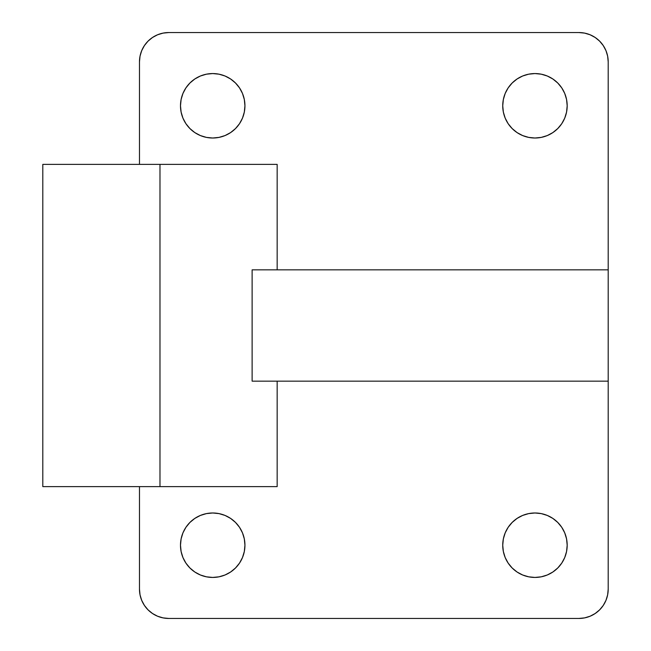 <?xml version="1.0" encoding="UTF-8"?>
<svg xmlns="http://www.w3.org/2000/svg" width="651" height="651" viewBox="0 0 651 651"><rect width="100%" height="100%" fill="white"/><g stroke="black" fill="none" stroke-linecap="round" stroke-linejoin="round"><path stroke-width="0.98" d="M252.124 381.16L252.124 269.839L608.197 269.839L608.197 61.845L608.197 269.839L252.124 269.839L252.124 381.16L608.197 381.16L608.197 269.839L608.197 589.155L608.197 381.16L261.32 381.16M159.983 486.623L277.163 486.623L159.983 486.623L159.983 164.377L159.983 486.623L42.803 486.623L159.983 486.623M277.163 164.377L42.803 164.377L277.163 164.377L277.163 269.839M567.184 545.212A32.224 32.224 0 0 1 534.959 577.437A32.224 32.224 0 0 1 502.735 545.212L503.353 551.503L505.184 557.541L508.162 563.115L512.174 567.997L517.057 572.009L522.631 574.988L528.669 576.819L534.959 577.437L541.25 576.819L547.288 574.988L552.862 572.009L557.744 567.997L561.756 563.115L564.734 557.541L566.565 551.503L567.184 545.212L566.565 538.922L564.734 532.884L561.756 527.31L557.744 522.428L552.862 518.416L547.288 515.437L541.25 513.606L534.959 512.988L528.669 513.606L522.631 515.437L517.057 518.416L512.174 522.428L508.162 527.31L505.184 532.884L503.353 538.922L502.735 545.212A32.224 32.224 0 0 1 534.959 512.988A32.224 32.224 0 0 1 567.184 545.212L566.565 551.503M567.184 105.787A32.224 32.224 0 0 1 534.959 138.012A32.224 32.224 0 0 1 502.735 105.787L503.353 112.078L505.184 118.116L508.162 123.69L512.174 128.572L517.057 132.584L522.631 135.563L528.669 137.394L534.959 138.012L541.25 137.394L547.288 135.563L552.862 132.584L557.744 128.572L561.756 123.69L564.734 118.116L566.565 112.078L567.184 105.787L566.565 99.497L564.734 93.459L561.756 87.885L557.744 83.002L552.862 78.991L547.288 76.012L541.25 74.181L534.959 73.563L528.669 74.181L522.631 76.012L517.057 78.991L512.174 83.002L508.162 87.885L505.184 93.459L503.353 99.497L502.735 105.787A32.224 32.224 0 0 1 534.959 73.563A32.224 32.224 0 0 1 567.184 105.787M244.939 545.212A32.224 32.224 0 0 1 212.714 577.437A32.224 32.224 0 0 1 180.49 545.212L181.108 551.503L182.939 557.541L185.917 563.115L189.929 567.997L194.812 572.009L200.386 574.988L206.424 576.819L212.714 577.437L219.005 576.819L225.043 574.988L230.617 572.009L235.499 567.997L239.511 563.115L242.489 557.541L244.32 551.503L244.939 545.212L244.32 538.922L242.489 532.884L239.511 527.31L235.499 522.428L230.617 518.416L225.043 515.437L219.005 513.606L212.714 512.988L206.424 513.606L200.386 515.437L194.812 518.416L189.929 522.428L185.917 527.31L182.939 532.884L181.108 538.922L180.49 545.212A32.224 32.224 0 0 1 212.714 512.988A32.224 32.224 0 0 1 244.939 545.212L244.32 551.503M244.939 105.787A32.224 32.224 0 0 1 212.714 138.012A32.224 32.224 0 0 1 180.49 105.787L181.108 112.078L182.939 118.116L185.917 123.69L189.929 128.572L194.812 132.584L200.386 135.563L206.424 137.394L212.714 138.012L219.005 137.394L225.043 135.563L230.617 132.584L235.499 128.572L239.511 123.69L242.489 118.116L244.32 112.078L244.939 105.787L244.32 99.497L242.489 93.459L239.511 87.885L235.499 83.002L230.617 78.991L225.043 76.012L219.005 74.181L212.714 73.563L206.424 74.181L200.386 76.012L194.812 78.991L189.929 83.002L185.917 87.885L182.939 93.459L181.108 99.497L180.49 105.787A32.224 32.224 0 0 1 212.714 73.563A32.224 32.224 0 0 1 244.939 105.787M261.32 269.839L252.124 269.839M168.772 32.55A29.295 29.295 0 0 0 139.477 61.845L139.477 164.377L139.477 61.845L140.038 56.132L141.706 50.632L144.416 45.57L148.054 41.127L152.497 37.489L157.558 34.78L163.059 33.111L168.772 32.55L578.902 32.55L584.614 33.111L590.115 34.78L595.177 37.489L599.62 41.127L603.257 45.57L605.967 50.632L607.635 56.132L608.197 61.845A29.295 29.295 0 0 0 578.902 32.55L168.772 32.55L163.059 33.111M139.477 486.623L139.477 589.155L139.477 486.623M168.772 618.45L578.902 618.45L168.772 618.45L163.059 617.889L157.558 616.22L152.497 613.511L148.054 609.873L144.416 605.43L141.706 600.368L140.038 594.868L139.477 589.155A29.295 29.295 0 0 0 168.772 618.45M608.197 589.155L607.635 594.868L605.967 600.368L603.257 605.43L599.62 609.873L595.177 613.511L590.115 616.22L584.614 617.889L578.902 618.45A29.295 29.295 0 0 0 608.197 589.155M578.902 32.55L584.614 33.111M503.353 99.497L502.735 105.787M277.163 381.16L277.163 486.623M42.803 486.623L42.803 164.377"/></g></svg>
